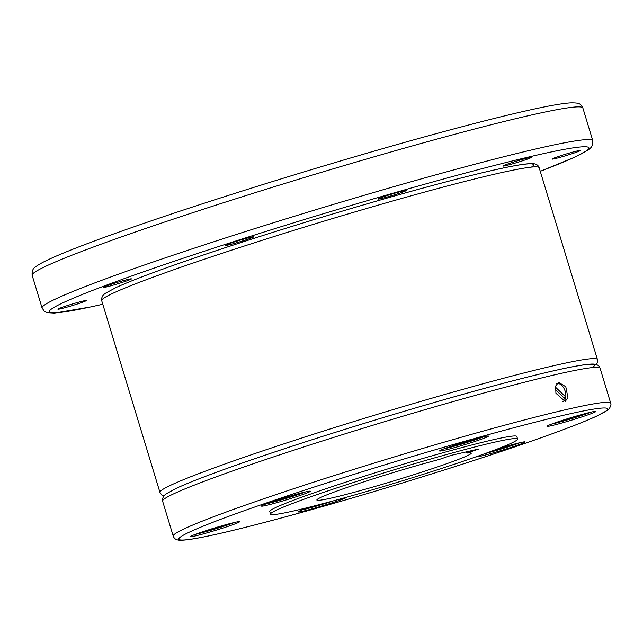 <?xml version="1.0" encoding="UTF-8"?>
<svg xmlns="http://www.w3.org/2000/svg" width="643" height="643" viewBox="0 0 643 643"><rect width="100%" height="100%" fill="white"/><g stroke="black" fill="none" stroke-linecap="round" stroke-linejoin="round"><path stroke-width="0.96" d="M592.38 367.579A224.037 11.244 163.1 0 0 488.993 387.166A224.037 11.244 163.1 0 0 251.67 459.777M531.472 167.108A224.037 11.244 163.1 0 0 428.085 186.695A224.037 11.244 163.1 0 0 190.762 259.306M555.93 393.267L555.64 386.033L558.598 382.344L565.792 386.748L567.954 397.792L565.165 401.417L555.93 393.267M270.55 514.103L269.763 511.531A129.098 6.478 -16.9 0 1 319.33 490.987A129.098 6.478 -16.9 0 1 447.785 451.41A129.098 6.478 -16.9 0 1 516.811 436.468L517.591 439.04A129.098 6.478 163.1 0 0 448.565 453.982A129.098 6.478 163.1 0 0 320.11 493.551A129.098 6.478 163.1 0 0 270.55 514.103A129.098 6.478 163.1 0 0 339.576 499.161A129.098 6.478 163.1 0 0 468.024 459.592A129.098 6.478 163.1 0 0 517.591 439.04M347.847 487.185A80.688 4.051 -16.9 0 1 439.201 459.464L451.121 455.365L478.85 448.991L466.931 453.09A80.688 4.051 -16.9 0 1 471.271 453.114A80.688 4.051 -16.9 0 1 440.294 465.958A80.688 4.051 -16.9 0 1 360.008 490.689A80.688 4.051 -16.9 0 1 316.87 500.029A80.688 4.051 -16.9 0 1 347.847 487.185M466.545 451.82L466.931 453.09M454.392 447.681A25.551 1.286 -16.9 0 1 439.587 450.96A25.551 1.286 -16.9 0 1 473.674 439.378A25.551 1.286 -16.9 0 1 488.479 436.099A25.551 1.286 -16.9 0 1 454.392 447.681M300.538 495.303A25.551 1.286 -16.9 0 1 275.108 503.131A25.551 1.286 -16.9 0 1 261.452 506.089A25.551 1.286 -16.9 0 1 271.258 502.022A25.551 1.286 -16.9 0 1 296.68 494.194A25.551 1.286 -16.9 0 1 310.344 491.236A25.551 1.286 -16.9 0 1 300.538 495.303M239.437 521.618A25.551 1.286 -16.9 0 1 239.606 521.706A25.551 1.286 -16.9 0 1 216.787 529.977A25.551 1.286 -16.9 0 1 190.875 536.648A25.551 1.286 -16.9 0 1 190.706 536.559A25.551 1.286 -16.9 0 1 213.524 528.289A25.551 1.286 -16.9 0 1 239.437 521.618M346.987 497.095A25.551 1.286 -16.9 0 1 312.908 508.629A25.551 1.286 -16.9 0 1 298.103 511.9A25.551 1.286 -16.9 0 1 311.469 506.636M496.991 449.135A25.551 1.286 -16.9 0 1 525.13 441.91A25.551 1.286 -16.9 0 1 515.316 445.977A25.551 1.286 -16.9 0 1 489.894 453.813A25.551 1.286 -16.9 0 1 476.23 456.771A25.551 1.286 -16.9 0 1 476.23 456.739M547.145 426.381A25.551 1.286 -16.9 0 1 546.976 426.293A25.551 1.286 -16.9 0 1 569.794 418.022A25.551 1.286 -16.9 0 1 595.699 411.351A25.551 1.286 -16.9 0 1 595.868 411.44A25.551 1.286 -16.9 0 1 573.05 419.71A25.551 1.286 -16.9 0 1 547.145 426.381M563.557 401.594A10.087 5.908 71 0 0 564.474 400.348M565.052 398.869A10.087 5.908 71 0 0 565.076 398.781A10.087 5.908 71 0 0 565.35 397.133M564.658 398.499A9.444 5.53 71 0 0 564.683 398.403A9.444 5.53 71 0 0 564.892 397.31L563.807 397.687M508.541 163.708A14.789 0.739 -16.9 0 1 523.257 159.175A14.789 0.739 -16.9 0 1 531.166 157.463A14.789 0.739 -16.9 0 1 525.484 159.818A14.789 0.739 -16.9 0 1 510.767 164.351A14.789 0.739 -16.9 0 1 502.858 166.063A14.789 0.739 -16.9 0 1 508.541 163.708M378.751 198.599A14.789 0.739 -16.9 0 1 394.288 193.35A14.789 0.739 -16.9 0 1 406.424 190.432A14.789 0.739 -16.9 0 1 405.797 190.858A14.789 0.739 -16.9 0 1 390.261 196.107A14.789 0.739 -16.9 0 1 378.124 199.033A14.789 0.739 -16.9 0 1 378.751 198.599M226.183 245.417A14.789 0.739 -16.9 0 1 225.436 245.401A14.789 0.739 -16.9 0 1 237.171 241.069A14.789 0.739 -16.9 0 1 252.988 236.793A14.789 0.739 -16.9 0 1 253.744 236.801A14.789 0.739 -16.9 0 1 242.001 241.141A14.789 0.739 -16.9 0 1 226.183 245.417M109.109 286.28A14.789 0.739 -16.9 0 1 103.121 287.477A14.789 0.739 -16.9 0 1 110.668 284.487A14.789 0.739 -16.9 0 1 125.441 280.067A14.789 0.739 -16.9 0 1 131.429 278.877A14.789 0.739 -16.9 0 1 123.882 281.859A14.789 0.739 -16.9 0 1 109.109 286.28M72.249 305.594A14.789 0.739 -16.9 0 1 57.902 309.17A14.789 0.739 -16.9 0 1 71.863 304.155A14.789 0.739 -16.9 0 1 86.21 300.57A14.789 0.739 -16.9 0 1 72.249 305.594M565.969 154.079A14.789 0.739 -16.9 0 1 580.316 150.502A14.789 0.739 -16.9 0 1 566.346 155.518A14.789 0.739 -16.9 0 1 552.007 159.102A14.789 0.739 -16.9 0 1 565.969 154.079M555.279 389.545L565.237 399.054A9.412 5.514 71 0 1 562.922 401.481M564.892 397.31L565.776 396.988L555.407 387.094M565.776 396.988A9.412 5.514 71 0 0 563.276 387.247A9.412 5.514 71 0 0 556.782 383.678M558.719 383.614A10.087 5.908 71 0 0 557.224 383.196M560.841 420.868L580.918 414.759M566.346 419.606L566.202 419.14M492.868 450.703L507.295 446.049M507.407 446.419L510.18 445.229M313.438 506.129L317.433 505.101M317.465 505.205L319.788 504.49M204.57 531.134L210.076 529.864L209.939 529.406M210.076 529.864L221.771 525.837M221.883 526.215L224.648 525.018M275.308 500.656L295.394 494.547M280.822 499.394L280.678 498.936M453.444 445.527L473.529 439.418M458.949 444.265L458.813 443.799M582.855 107.984A287.783 14.451 163.1 0 0 428.985 141.291A287.783 14.451 163.1 0 0 142.642 229.503A287.783 14.451 163.1 0 0 32.15 275.3L42.084 307.997A287.783 14.451 163.1 0 1 152.576 262.191A287.783 14.451 163.1 0 1 438.912 173.98A287.783 14.451 163.1 0 1 592.79 140.68L582.855 107.984C580.533 103.692 579.761 102.751 570.437 102.88C562.971 103.354 550.826 105.42 533.995 109.085C512.214 113.819 484.348 120.739 450.397 129.838C358.665 154.352 230.917 193.326 144.064 223.306C100.027 238.465 68.672 250.328 50.009 258.872C43.724 261.741 39.119 264.249 36.193 266.387C33.114 267.962 31.772 270.936 32.15 275.3M540.257 171.311A282.028 14.162 163.1 0 0 506.909 162.309A282.028 14.162 163.1 0 0 157.543 266.933A282.028 14.162 163.1 0 0 102.776 304.227M539.172 167.751A228.611 11.478 163.1 0 0 416.937 194.202A228.611 11.478 163.1 0 0 189.468 264.281A228.611 11.478 163.1 0 0 101.698 300.667L159.946 492.393A228.611 11.478 163.1 0 1 247.724 456.016A228.611 11.478 163.1 0 1 475.193 385.937A228.611 11.478 163.1 0 1 597.427 359.485L539.172 167.751C538.657 167.469 538.73 162.671 528.908 163.716C522.952 164.142 513.435 165.773 500.358 168.619C483.054 172.38 460.918 177.878 433.953 185.104C361.077 204.578 259.595 235.547 190.601 259.354C155.614 271.402 130.714 280.822 115.885 287.614L105.034 293.489L103.033 295.274C101.506 298.055 101.064 299.847 101.698 300.667M600.08 368.222A228.611 11.478 163.1 0 0 477.845 394.673A228.611 11.478 163.1 0 0 250.376 464.752A228.611 11.478 163.1 0 0 162.607 501.138L173.224 536.093A228.611 11.478 163.1 0 1 260.994 499.707A228.611 11.478 163.1 0 1 488.463 429.628A228.611 11.478 163.1 0 1 610.697 403.177L600.08 368.222C599.565 367.941 599.638 363.142 589.816 364.187C583.86 364.613 574.344 366.245 561.267 369.09C543.962 372.852 521.827 378.349 494.861 385.575C421.985 405.05 320.503 436.018 251.509 459.825C216.522 471.874 191.622 481.294 176.793 488.085L165.934 493.961L163.941 495.745C162.414 498.526 161.972 500.318 162.607 501.138M521.634 444.53A224.037 11.244 163.1 0 0 565.012 414.936A224.037 11.244 163.1 0 0 264.94 503.469A224.037 11.244 163.1 0 0 221.562 533.071A224.037 11.244 163.1 0 0 521.634 444.53M444.096 448.79A23.67 1.19 163.1 0 0 463.989 443.381A23.67 1.19 163.1 0 0 483.528 436.814L464.045 443.365L444.08 448.798M265.961 503.927A23.67 1.19 163.1 0 0 267.367 503.614A23.67 1.19 163.1 0 0 305.393 491.943M195.215 534.397A23.67 1.19 163.1 0 0 217.438 528.273A23.67 1.19 163.1 0 0 234.647 522.413L217.438 528.273L195.199 534.405M551.485 424.131A23.67 1.19 163.1 0 0 573.701 418.006A23.67 1.19 163.1 0 0 590.917 412.155L573.709 418.006L551.469 424.139M485.007 453.604A23.67 1.19 163.1 0 0 513.845 444.94A23.67 1.19 163.1 0 0 520.179 442.625L484.999 453.604M333.508 500.825L302.596 509.746A23.67 1.19 163.1 0 0 313.221 507.038A23.67 1.19 163.1 0 0 333.492 500.825M540.265 171.335L574.93 157.109L588.739 149.594L591.158 147.4L592.733 144.643L592.79 140.68M596.318 364.589L597.387 362.628L597.427 359.485M173.224 536.093C173.739 536.366 173.666 541.165 183.488 540.12C189.444 539.694 198.96 538.062 212.037 535.217C229.342 531.456 251.477 525.958 278.443 518.732C351.319 499.257 452.801 468.297 521.794 444.482C556.782 432.434 581.682 423.014 596.511 416.222L607.362 410.347L609.363 408.562C610.882 405.789 611.332 403.989 610.697 403.177M265.945 503.935L305.409 491.943M163.716 496.026L161.731 494.989L159.946 492.393M102.784 304.252L90.944 306.896L54.502 313.101L47.18 312.667L44.327 311.26L42.084 307.997"/></g></svg>
